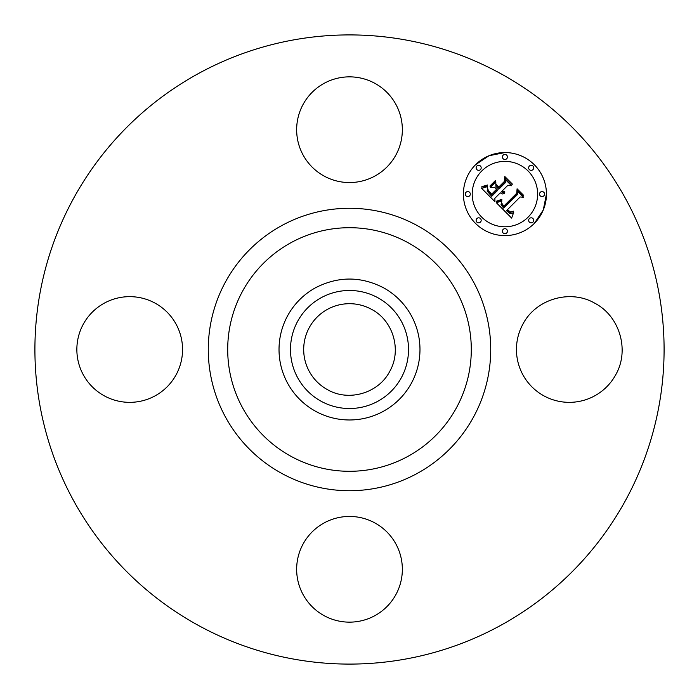 <?xml version="1.0" encoding="UTF-8"?>
<svg xmlns="http://www.w3.org/2000/svg" width="699" height="699" viewBox="0 0 699 699"><rect width="100%" height="100%" fill="white"/><g stroke="black" fill="none" stroke-linecap="round" stroke-linejoin="round"><path stroke-width="1.05" d="M522.913 324.161C535.818 299.032 570.201 288.94 594.631 303.121C619.768 316.018 629.86 350.4 615.679 374.839A52.853 52.853 0 0 1 543.962 395.879A52.853 52.853 0 0 1 522.913 324.161M500.327 73.421A314.594 314.594 0 0 1 625.579 500.327A314.594 314.594 0 0 1 198.673 625.579A314.594 314.594 0 0 1 73.421 198.673A314.594 314.594 0 0 1 500.327 73.421M324.161 615.679A52.853 52.853 0 0 1 303.121 543.962A52.853 52.853 0 0 1 374.839 522.913A52.853 52.853 0 0 1 395.879 594.631A52.853 52.853 0 0 1 324.161 615.679M83.321 324.161A52.853 52.853 0 0 1 155.038 303.121A52.853 52.853 0 0 1 176.087 374.839A52.853 52.853 0 0 1 104.369 395.879A52.853 52.853 0 0 1 83.321 324.161M374.839 83.321A52.853 52.853 0 0 1 395.879 155.038A52.853 52.853 0 0 1 324.161 176.087A52.853 52.853 0 0 1 303.121 104.369A52.853 52.853 0 0 1 374.839 83.321M475.556 164.719A41.529 41.529 0 0 1 534.281 164.719A41.529 41.529 0 0 1 534.281 223.444A41.529 41.529 0 0 1 475.556 223.444A41.529 41.529 0 0 1 475.556 164.719L489.029 155.72L504.914 152.557M534.281 223.444L543.289 209.971L546.443 194.077M371.457 309.299C393.24 320.483 401.986 350.286 389.701 371.457C378.517 393.24 348.714 401.986 327.543 389.701A45.802 45.802 0 0 1 309.299 327.543A45.802 45.802 0 0 1 371.457 309.299M315.712 411.344A70.468 70.468 0 0 1 315.712 287.656C338.237 276.192 360.763 276.192 383.288 287.656A70.468 70.468 0 0 1 383.288 411.344A70.468 70.468 0 0 1 315.712 411.344M528.051 217.214A32.722 32.722 0 0 0 528.051 170.949A32.722 32.722 0 0 0 481.786 170.949A32.722 32.722 0 0 0 481.786 217.214A32.722 32.722 0 0 0 528.051 217.214M480.449 222.107A2.516 2.516 0 0 0 480.449 218.551A2.516 2.516 0 0 0 476.893 218.551A2.516 2.516 0 0 0 476.893 222.107A2.516 2.516 0 0 0 480.449 222.107M480.449 169.612A2.516 2.516 0 0 0 480.449 166.047A2.516 2.516 0 0 0 476.893 166.047A2.516 2.516 0 0 0 476.893 169.612A2.516 2.516 0 0 0 480.449 169.612M469.579 195.86A2.516 2.516 0 0 0 469.579 192.304A2.516 2.516 0 0 0 466.015 192.304A2.516 2.516 0 0 0 466.015 195.86A2.516 2.516 0 0 0 469.579 195.86M532.953 169.612A2.516 2.516 0 0 0 532.953 166.047A2.516 2.516 0 0 0 529.388 166.047A2.516 2.516 0 0 0 529.388 169.612A2.516 2.516 0 0 0 532.953 169.612M506.696 158.734A2.516 2.516 0 0 0 506.696 155.178A2.516 2.516 0 0 0 503.14 155.178A2.516 2.516 0 0 0 503.14 158.734A2.516 2.516 0 0 0 506.696 158.734M529.388 218.551A2.516 2.516 0 0 0 529.388 222.107A2.516 2.516 0 0 0 532.953 222.107A2.516 2.516 0 0 0 532.953 218.551A2.516 2.516 0 0 0 529.388 218.551M503.14 229.421A2.516 2.516 0 0 0 503.14 232.985A2.516 2.516 0 0 0 506.696 232.985A2.516 2.516 0 0 0 506.696 229.421A2.516 2.516 0 0 0 503.14 229.421M540.266 192.304A2.516 2.516 0 0 0 540.266 195.86A2.516 2.516 0 0 0 543.822 195.86A2.516 2.516 0 0 0 543.822 192.304A2.516 2.516 0 0 0 540.266 192.304M321.208 297.704A59.013 59.013 0 0 1 401.296 321.208A59.013 59.013 0 0 1 377.792 401.296A59.013 59.013 0 0 1 297.704 377.792A59.013 59.013 0 0 1 321.208 297.704M496.404 202.771L501.873 200.831L501.008 204.807L503.647 208.066L517.706 194.313L517.592 191.395L523.455 197.258L520.161 196.969L507.395 209.735L510.471 211.998L513.512 211.185L510.401 212.479L507.203 210.207L506.434 210.696L510.087 213.641L511.825 213.527L513.748 212.26L511.624 218.097L496.404 202.771M496.543 201.172L501.733 199.355L501.952 199.8L497.574 201.504L496.264 201.74L496.543 201.172M501.637 202.99L503.804 206.135L516.718 193.247L517.094 188.791L523.647 195.353L523.603 195.991L517.452 189.848L517.208 193.527L503.839 206.895L501.637 204.405L501.637 202.99M481.628 188.354L487.579 186.607L487.186 191.107L491.712 196.314L497.714 190.303L496.937 189.525L491.633 194.82L488.243 191.29L487.605 188.18L488.409 190.757L491.659 194.156L496.613 189.202L494.674 187.262L490.453 187.384L495.827 182.002L495.853 186.292L498.798 189.228L505.263 182.762L505.29 179.451L511.589 185.751L507.832 185.331L502.31 190.844L504.792 191.832L504.765 192.347L501.961 191.194L501.358 191.797L504.643 193.588L502.432 193.955L500.283 192.872L494.866 198.289L494.944 201.679L481.628 188.354M482.214 186.528L487.666 184.982L485.552 186.423L481.445 187.044L482.214 186.528M495.512 180.447L495.652 180.98L490.104 186.519L489.964 185.995L495.512 180.447M498.771 187.044L504.259 181.557L504.8 176.498L512.227 183.924L512.201 184.597L505.176 177.563L504.739 181.723L498.745 187.716L496.141 184.414L498.771 187.044M281.793 473.433A141.224 141.224 0 0 1 225.567 281.793A141.224 141.224 0 0 1 417.207 225.567A141.224 141.224 0 0 1 473.433 417.207A141.224 141.224 0 0 1 281.793 473.433M291.107 456.386A121.792 121.792 0 0 1 242.614 291.107A121.792 121.792 0 0 1 407.893 242.614A121.792 121.792 0 0 1 456.386 407.893A121.792 121.792 0 0 1 291.107 456.386"/></g></svg>
